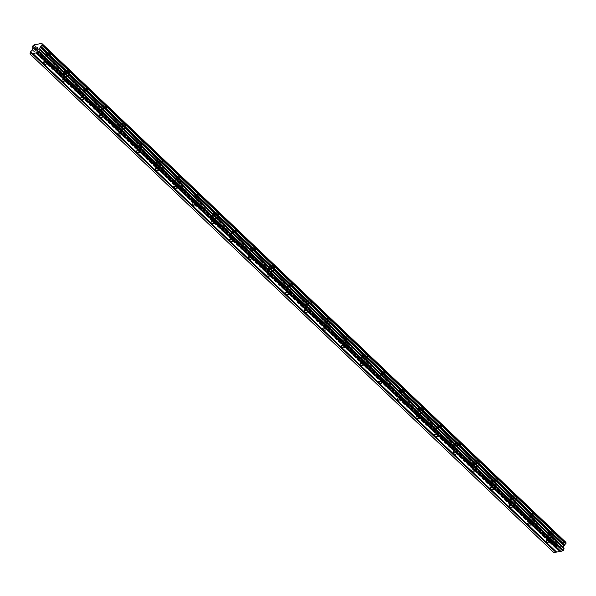 <?xml version="1.0" encoding="UTF-8"?>
<svg xmlns="http://www.w3.org/2000/svg" width="596" height="596" viewBox="0 0 596 596"><rect width="100%" height="100%" fill="white"/><g stroke="black" fill="none" stroke-linecap="round" stroke-linejoin="round"><path stroke-width="0.45" stroke-dasharray="2.98 2.23" d="M548.581 536.72A1.751 0.879 20.4 0 1 548.238 535.878A1.751 0.879 20.4 0 1 549.467 535.491A1.751 0.879 20.4 0 1 551.173 536.258A1.751 0.879 20.4 0 1 551.516 537.1A1.751 0.879 20.4 0 1 550.287 537.495A1.751 0.879 20.4 0 1 548.581 536.72M553.297 532.355A2.719 1.363 -159.6 0 0 550.644 531.155A2.719 1.363 -159.6 0 0 548.73 531.766A2.719 1.363 -159.6 0 0 549.266 533.07A2.719 1.363 -159.6 0 0 551.918 534.269A2.719 1.363 -159.6 0 0 553.833 533.658A2.719 1.363 -159.6 0 0 553.297 532.355A2.719 1.363 -159.6 0 0 550.644 531.155A2.719 1.363 -159.6 0 0 548.737 531.759A2.719 1.363 -159.6 0 0 549.266 533.07A2.719 1.363 -159.6 0 0 551.918 534.269A2.719 1.363 -159.6 0 0 553.833 533.658A2.719 1.363 -159.6 0 0 553.297 532.355M529.956 518.989A1.751 0.879 20.4 0 1 529.613 518.155A1.751 0.879 20.4 0 1 530.842 517.76A1.751 0.879 20.4 0 1 532.548 518.535A1.751 0.879 20.4 0 1 532.891 519.369A1.751 0.879 20.4 0 1 531.662 519.764A1.751 0.879 20.4 0 1 529.956 518.989M534.672 514.631A2.719 1.363 -159.6 0 0 532.019 513.424A2.719 1.363 -159.6 0 0 530.105 514.035A2.719 1.363 -159.6 0 0 530.641 515.339A2.719 1.363 -159.6 0 0 533.293 516.546A2.719 1.363 -159.6 0 0 535.208 515.935A2.719 1.363 -159.6 0 0 534.672 514.631M534.672 514.624A2.719 1.363 -159.6 0 0 532.019 513.424A2.719 1.363 -159.6 0 0 530.105 514.035A2.719 1.363 -159.6 0 0 530.641 515.339A2.719 1.363 -159.6 0 0 533.293 516.538A2.719 1.363 -159.6 0 0 535.208 515.927A2.719 1.363 -159.6 0 0 534.672 514.624M511.331 501.266A1.751 0.879 20.4 0 1 510.988 500.424A1.751 0.879 20.4 0 1 512.217 500.029A1.751 0.879 20.4 0 1 513.923 500.804A1.751 0.879 20.4 0 1 514.266 501.646A1.751 0.879 20.4 0 1 513.037 502.033A1.751 0.879 20.4 0 1 511.331 501.266M516.047 496.9A2.719 1.363 -159.6 0 0 513.394 495.701A2.719 1.363 -159.6 0 0 511.48 496.312A2.719 1.363 -159.6 0 0 512.016 497.615A2.719 1.363 -159.6 0 0 514.668 498.815A2.719 1.363 -159.6 0 0 516.583 498.204A2.719 1.363 -159.6 0 0 516.047 496.9A2.719 1.363 -159.6 0 0 513.394 495.693A2.719 1.363 -159.6 0 0 511.48 496.304A2.719 1.363 -159.6 0 0 512.016 497.608A2.719 1.363 -159.6 0 0 514.668 498.807A2.719 1.363 -159.6 0 0 516.583 498.204A2.719 1.363 -159.6 0 0 516.047 496.9M492.706 483.535A1.751 0.879 20.4 0 1 492.363 482.693A1.751 0.879 20.4 0 1 493.592 482.306A1.751 0.879 20.4 0 1 495.298 483.073A1.751 0.879 20.4 0 1 495.641 483.915A1.751 0.879 20.4 0 1 494.412 484.31A1.751 0.879 20.4 0 1 492.706 483.535M497.422 479.169A2.719 1.363 -159.6 0 0 494.769 477.97A2.719 1.363 -159.6 0 0 492.855 478.581A2.719 1.363 -159.6 0 0 493.391 479.884A2.719 1.363 -159.6 0 0 496.043 481.084A2.719 1.363 -159.6 0 0 497.958 480.473A2.719 1.363 -159.6 0 0 497.422 479.169A2.719 1.363 -159.6 0 0 494.769 477.97A2.719 1.363 -159.6 0 0 492.855 478.573A2.719 1.363 -159.6 0 0 493.391 479.884A2.719 1.363 -159.6 0 0 496.043 481.084A2.719 1.363 -159.6 0 0 497.958 480.473A2.719 1.363 -159.6 0 0 497.422 479.169M474.081 465.804A1.751 0.879 20.4 0 1 473.738 464.969A1.751 0.879 20.4 0 1 474.967 464.575A1.751 0.879 20.4 0 1 476.673 465.349A1.751 0.879 20.4 0 1 477.016 466.184A1.751 0.879 20.4 0 1 475.787 466.579A1.751 0.879 20.4 0 1 474.081 465.804M478.797 461.446A2.719 1.363 -159.6 0 0 476.144 460.239A2.719 1.363 -159.6 0 0 474.23 460.85A2.719 1.363 -159.6 0 0 474.766 462.153A2.719 1.363 -159.6 0 0 477.418 463.36A2.719 1.363 -159.6 0 0 479.333 462.749A2.719 1.363 -159.6 0 0 478.797 461.446A2.719 1.363 -159.6 0 0 476.144 460.239A2.719 1.363 -159.6 0 0 474.23 460.85A2.719 1.363 -159.6 0 0 474.766 462.153A2.719 1.363 -159.6 0 0 477.418 463.353A2.719 1.363 -159.6 0 0 479.333 462.742A2.719 1.363 -159.6 0 0 478.797 461.438M455.456 448.08A1.751 0.879 20.4 0 1 455.113 447.238A1.751 0.879 20.4 0 1 456.342 446.844A1.751 0.879 20.4 0 1 458.048 447.618A1.751 0.879 20.4 0 1 458.391 448.46A1.751 0.879 20.4 0 1 457.162 448.848A1.751 0.879 20.4 0 1 455.456 448.08M460.172 443.715A2.719 1.363 -159.6 0 0 457.519 442.515A2.719 1.363 -159.6 0 0 455.605 443.119A2.719 1.363 -159.6 0 0 456.141 444.43A2.719 1.363 -159.6 0 0 458.793 445.629A2.719 1.363 -159.6 0 0 460.701 445.018A2.719 1.363 -159.6 0 0 460.172 443.715A2.719 1.363 -159.6 0 0 457.519 442.508A2.719 1.363 -159.6 0 0 455.605 443.119A2.719 1.363 -159.6 0 0 456.141 444.422A2.719 1.363 -159.6 0 0 458.793 445.622A2.719 1.363 -159.6 0 0 460.708 445.018A2.719 1.363 -159.6 0 0 460.172 443.707M436.831 430.349A1.751 0.879 20.4 0 1 436.488 429.507A1.751 0.879 20.4 0 1 437.717 429.12A1.751 0.879 20.4 0 1 439.423 429.887A1.751 0.879 20.4 0 1 439.766 430.729A1.751 0.879 20.4 0 1 438.537 431.124A1.751 0.879 20.4 0 1 436.831 430.349M441.547 425.984A2.719 1.363 -159.6 0 0 438.894 424.784A2.719 1.363 -159.6 0 0 436.98 425.395A2.719 1.363 -159.6 0 0 437.509 426.699A2.719 1.363 -159.6 0 0 440.168 427.898A2.719 1.363 -159.6 0 0 442.076 427.287A2.719 1.363 -159.6 0 0 441.547 425.984A2.719 1.363 -159.6 0 0 438.894 424.784A2.719 1.363 -159.6 0 0 436.98 425.388A2.719 1.363 -159.6 0 0 437.516 426.699A2.719 1.363 -159.6 0 0 440.168 427.898A2.719 1.363 -159.6 0 0 442.083 427.287A2.719 1.363 -159.6 0 0 441.547 425.984M418.206 412.618A1.751 0.879 20.4 0 1 417.863 411.784A1.751 0.879 20.4 0 1 419.092 411.389A1.751 0.879 20.4 0 1 420.798 412.164A1.751 0.879 20.4 0 1 421.141 412.998A1.751 0.879 20.4 0 1 419.904 413.393A1.751 0.879 20.4 0 1 418.206 412.618M422.922 408.26A2.719 1.363 -159.6 0 0 420.269 407.053A2.719 1.363 -159.6 0 0 418.355 407.664A2.719 1.363 -159.6 0 0 418.884 408.968A2.719 1.363 -159.6 0 0 421.543 410.175A2.719 1.363 -159.6 0 0 423.451 409.564A2.719 1.363 -159.6 0 0 422.922 408.26A2.719 1.363 -159.6 0 0 420.269 407.053A2.719 1.363 -159.6 0 0 418.355 407.664A2.719 1.363 -159.6 0 0 418.891 408.968A2.719 1.363 -159.6 0 0 421.543 410.167A2.719 1.363 -159.6 0 0 423.458 409.556A2.719 1.363 -159.6 0 0 422.922 408.253M399.581 394.895A1.751 0.879 20.4 0 1 399.238 394.053A1.751 0.879 20.4 0 1 400.467 393.658A1.751 0.879 20.4 0 1 402.173 394.433A1.751 0.879 20.4 0 1 402.516 395.275A1.751 0.879 20.4 0 1 401.279 395.662A1.751 0.879 20.4 0 1 399.581 394.895M404.297 390.529A2.719 1.363 -159.6 0 0 401.644 389.33A2.719 1.363 -159.6 0 0 399.73 389.933A2.719 1.363 -159.6 0 0 400.259 391.244A2.719 1.363 -159.6 0 0 402.911 392.444A2.719 1.363 -159.6 0 0 404.826 391.833A2.719 1.363 -159.6 0 0 404.297 390.529A2.719 1.363 -159.6 0 0 401.644 389.322A2.719 1.363 -159.6 0 0 399.73 389.933A2.719 1.363 -159.6 0 0 400.266 391.237A2.719 1.363 -159.6 0 0 402.918 392.436A2.719 1.363 -159.6 0 0 404.833 391.833A2.719 1.363 -159.6 0 0 404.297 390.522M380.948 377.164A1.751 0.879 20.4 0 1 380.613 376.322A1.751 0.879 20.4 0 1 381.842 375.934A1.751 0.879 20.4 0 1 383.548 376.702A1.751 0.879 20.4 0 1 383.891 377.544A1.751 0.879 20.4 0 1 382.654 377.939A1.751 0.879 20.4 0 1 380.948 377.164M385.672 372.798A2.719 1.363 -159.6 0 0 383.019 371.599A2.719 1.363 -159.6 0 0 381.105 372.209A2.719 1.363 -159.6 0 0 381.634 373.513A2.719 1.363 -159.6 0 0 384.286 374.713A2.719 1.363 -159.6 0 0 386.201 374.102A2.719 1.363 -159.6 0 0 385.672 372.798A2.719 1.363 -159.6 0 0 383.019 371.591A2.719 1.363 -159.6 0 0 381.105 372.202A2.719 1.363 -159.6 0 0 381.634 373.506A2.719 1.363 -159.6 0 0 384.293 374.713A2.719 1.363 -159.6 0 0 386.201 374.102A2.719 1.363 -159.6 0 0 385.672 372.798M362.323 359.433A1.751 0.879 20.4 0 1 361.981 358.598A1.751 0.879 20.4 0 1 363.217 358.203A1.751 0.879 20.4 0 1 364.923 358.978A1.751 0.879 20.4 0 1 365.259 359.813A1.751 0.879 20.4 0 1 364.029 360.207A1.751 0.879 20.4 0 1 362.323 359.433M367.047 355.074A2.719 1.363 -159.6 0 0 364.394 353.868A2.719 1.363 -159.6 0 0 362.48 354.478A2.719 1.363 -159.6 0 0 363.009 355.782A2.719 1.363 -159.6 0 0 365.661 356.982A2.719 1.363 -159.6 0 0 367.576 356.378A2.719 1.363 -159.6 0 0 367.047 355.074A2.719 1.363 -159.6 0 0 364.394 353.868A2.719 1.363 -159.6 0 0 362.48 354.478A2.719 1.363 -159.6 0 0 363.009 355.782A2.719 1.363 -159.6 0 0 365.668 356.982A2.719 1.363 -159.6 0 0 367.576 356.371A2.719 1.363 -159.6 0 0 367.047 355.067M343.698 341.709A1.751 0.879 20.4 0 1 343.356 340.867A1.751 0.879 20.4 0 1 344.592 340.472A1.751 0.879 20.4 0 1 346.291 341.247A1.751 0.879 20.4 0 1 346.634 342.089A1.751 0.879 20.4 0 1 345.404 342.476A1.751 0.879 20.4 0 1 343.698 341.709M348.422 337.343A2.719 1.363 -159.6 0 0 345.769 336.144A2.719 1.363 -159.6 0 0 343.855 336.747A2.719 1.363 -159.6 0 0 344.384 338.059A2.719 1.363 -159.6 0 0 347.036 339.258A2.719 1.363 -159.6 0 0 348.951 338.647A2.719 1.363 -159.6 0 0 348.422 337.343A2.719 1.363 -159.6 0 0 345.769 336.137A2.719 1.363 -159.6 0 0 343.855 336.747A2.719 1.363 -159.6 0 0 344.384 338.051A2.719 1.363 -159.6 0 0 347.036 339.251A2.719 1.363 -159.6 0 0 348.951 338.647A2.719 1.363 -159.6 0 0 348.422 337.336M325.073 323.978A1.751 0.879 20.4 0 1 324.731 323.136A1.751 0.879 20.4 0 1 325.967 322.749A1.751 0.879 20.4 0 1 327.666 323.516A1.751 0.879 20.4 0 1 328.009 324.358A1.751 0.879 20.4 0 1 326.779 324.753A1.751 0.879 20.4 0 1 325.073 323.978M329.797 319.612A2.719 1.363 -159.6 0 0 327.144 318.413A2.719 1.363 -159.6 0 0 325.23 319.024A2.719 1.363 -159.6 0 0 325.759 320.328A2.719 1.363 -159.6 0 0 328.411 321.527A2.719 1.363 -159.6 0 0 330.326 320.916A2.719 1.363 -159.6 0 0 329.797 319.612A2.719 1.363 -159.6 0 0 327.144 318.406A2.719 1.363 -159.6 0 0 325.23 319.016A2.719 1.363 -159.6 0 0 325.759 320.32A2.719 1.363 -159.6 0 0 328.411 321.527A2.719 1.363 -159.6 0 0 330.326 320.916A2.719 1.363 -159.6 0 0 329.797 319.612M306.448 306.247A1.751 0.879 20.4 0 1 306.106 305.413A1.751 0.879 20.4 0 1 307.335 305.018A1.751 0.879 20.4 0 1 309.041 305.793A1.751 0.879 20.4 0 1 309.384 306.627A1.751 0.879 20.4 0 1 308.154 307.022A1.751 0.879 20.4 0 1 306.448 306.247M311.172 301.881A2.719 1.363 -159.6 0 0 308.519 300.682A2.719 1.363 -159.6 0 0 306.605 301.293A2.719 1.363 -159.6 0 0 307.134 302.597A2.719 1.363 -159.6 0 0 309.786 303.796A2.719 1.363 -159.6 0 0 311.701 303.193A2.719 1.363 -159.6 0 0 311.172 301.881A2.719 1.363 -159.6 0 0 308.519 300.682A2.719 1.363 -159.6 0 0 306.605 301.293A2.719 1.363 -159.6 0 0 307.134 302.597A2.719 1.363 -159.6 0 0 309.786 303.796A2.719 1.363 -159.6 0 0 311.701 303.185A2.719 1.363 -159.6 0 0 311.172 301.881M287.823 288.516A1.751 0.879 20.4 0 1 287.481 287.682A1.751 0.879 20.4 0 1 288.71 287.287A1.751 0.879 20.4 0 1 290.416 288.062A1.751 0.879 20.4 0 1 290.759 288.904A1.751 0.879 20.4 0 1 289.529 289.291A1.751 0.879 20.4 0 1 287.823 288.516M292.547 284.158A2.719 1.363 -159.6 0 0 289.894 282.958A2.719 1.363 -159.6 0 0 287.98 283.562A2.719 1.363 -159.6 0 0 288.509 284.866A2.719 1.363 -159.6 0 0 291.161 286.073A2.719 1.363 -159.6 0 0 293.076 285.462A2.719 1.363 -159.6 0 0 292.547 284.158A2.719 1.363 -159.6 0 0 289.894 282.951A2.719 1.363 -159.6 0 0 287.98 283.562A2.719 1.363 -159.6 0 0 288.509 284.866A2.719 1.363 -159.6 0 0 291.161 286.065A2.719 1.363 -159.6 0 0 293.076 285.454A2.719 1.363 -159.6 0 0 292.547 284.15M269.198 270.793A1.751 0.879 20.4 0 1 268.856 269.951A1.751 0.879 20.4 0 1 270.085 269.563A1.751 0.879 20.4 0 1 271.791 270.331A1.751 0.879 20.4 0 1 272.134 271.173A1.751 0.879 20.4 0 1 270.904 271.56A1.751 0.879 20.4 0 1 269.198 270.793M273.922 266.427A2.719 1.363 -159.6 0 0 271.269 265.227A2.719 1.363 -159.6 0 0 269.355 265.838A2.719 1.363 -159.6 0 0 269.884 267.142A2.719 1.363 -159.6 0 0 272.536 268.342A2.719 1.363 -159.6 0 0 274.451 267.731A2.719 1.363 -159.6 0 0 273.922 266.427A2.719 1.363 -159.6 0 0 271.269 265.22A2.719 1.363 -159.6 0 0 269.355 265.831A2.719 1.363 -159.6 0 0 269.884 267.135A2.719 1.363 -159.6 0 0 272.536 268.342A2.719 1.363 -159.6 0 0 274.451 267.731A2.719 1.363 -159.6 0 0 273.922 266.427M250.573 253.062A1.751 0.879 20.4 0 1 250.231 252.227A1.751 0.879 20.4 0 1 251.46 251.832A1.751 0.879 20.4 0 1 253.166 252.607A1.751 0.879 20.4 0 1 253.509 253.442A1.751 0.879 20.4 0 1 252.279 253.836A1.751 0.879 20.4 0 1 250.573 253.062M255.297 248.696A2.719 1.363 -159.6 0 0 252.637 247.496A2.719 1.363 -159.6 0 0 250.73 248.107A2.719 1.363 -159.6 0 0 251.259 249.411A2.719 1.363 -159.6 0 0 253.911 250.611A2.719 1.363 -159.6 0 0 255.826 250.007A2.719 1.363 -159.6 0 0 255.297 248.696A2.719 1.363 -159.6 0 0 252.644 247.496A2.719 1.363 -159.6 0 0 250.73 248.107A2.719 1.363 -159.6 0 0 251.259 249.411A2.719 1.363 -159.6 0 0 253.911 250.611A2.719 1.363 -159.6 0 0 255.826 250A2.719 1.363 -159.6 0 0 255.297 248.696M231.948 235.331A1.751 0.879 20.4 0 1 231.606 234.496A1.751 0.879 20.4 0 1 232.835 234.101A1.751 0.879 20.4 0 1 234.541 234.876A1.751 0.879 20.4 0 1 234.884 235.718A1.751 0.879 20.4 0 1 233.654 236.105A1.751 0.879 20.4 0 1 231.948 235.331M236.664 230.972A2.719 1.363 -159.6 0 0 234.012 229.765A2.719 1.363 -159.6 0 0 232.105 230.376A2.719 1.363 -159.6 0 0 232.634 231.68A2.719 1.363 -159.6 0 0 235.286 232.887A2.719 1.363 -159.6 0 0 237.201 232.276A2.719 1.363 -159.6 0 0 236.664 230.972M236.672 230.965A2.719 1.363 -159.6 0 0 234.019 229.765A2.719 1.363 -159.6 0 0 232.105 230.376A2.719 1.363 -159.6 0 0 232.634 231.68A2.719 1.363 -159.6 0 0 235.286 232.88A2.719 1.363 -159.6 0 0 237.201 232.269A2.719 1.363 -159.6 0 0 236.672 230.965M213.323 217.607A1.751 0.879 20.4 0 1 212.981 216.765A1.751 0.879 20.4 0 1 214.21 216.378A1.751 0.879 20.4 0 1 215.916 217.145A1.751 0.879 20.4 0 1 216.259 217.987A1.751 0.879 20.4 0 1 215.029 218.374A1.751 0.879 20.4 0 1 213.323 217.607M218.039 213.241A2.719 1.363 -159.6 0 0 215.387 212.042A2.719 1.363 -159.6 0 0 213.472 212.653A2.719 1.363 -159.6 0 0 214.009 213.957A2.719 1.363 -159.6 0 0 216.661 215.156A2.719 1.363 -159.6 0 0 218.576 214.545A2.719 1.363 -159.6 0 0 218.039 213.241M218.047 213.241A2.719 1.363 -159.6 0 0 215.394 212.034A2.719 1.363 -159.6 0 0 213.48 212.645A2.719 1.363 -159.6 0 0 214.009 213.949A2.719 1.363 -159.6 0 0 216.661 215.156A2.719 1.363 -159.6 0 0 218.576 214.545A2.719 1.363 -159.6 0 0 218.047 213.241M194.698 199.876A1.751 0.879 20.4 0 1 194.356 199.042A1.751 0.879 20.4 0 1 195.585 198.647A1.751 0.879 20.4 0 1 197.291 199.422A1.751 0.879 20.4 0 1 197.634 200.256A1.751 0.879 20.4 0 1 196.404 200.651A1.751 0.879 20.4 0 1 194.698 199.876M199.414 195.51A2.719 1.363 -159.6 0 0 196.762 194.311A2.719 1.363 -159.6 0 0 194.847 194.922A2.719 1.363 -159.6 0 0 195.384 196.226A2.719 1.363 -159.6 0 0 198.036 197.425A2.719 1.363 -159.6 0 0 199.951 196.822A2.719 1.363 -159.6 0 0 199.414 195.51M199.422 195.51A2.719 1.363 -159.6 0 0 196.762 194.311A2.719 1.363 -159.6 0 0 194.855 194.922A2.719 1.363 -159.6 0 0 195.384 196.226A2.719 1.363 -159.6 0 0 198.036 197.425A2.719 1.363 -159.6 0 0 199.951 196.814A2.719 1.363 -159.6 0 0 199.422 195.51M176.073 182.145A1.751 0.879 20.4 0 1 175.731 181.311A1.751 0.879 20.4 0 1 176.96 180.916A1.751 0.879 20.4 0 1 178.666 181.691A1.751 0.879 20.4 0 1 179.009 182.525A1.751 0.879 20.4 0 1 177.779 182.92A1.751 0.879 20.4 0 1 176.073 182.145M180.789 177.787A2.719 1.363 -159.6 0 0 178.137 176.58A2.719 1.363 -159.6 0 0 176.222 177.191A2.719 1.363 -159.6 0 0 176.759 178.495A2.719 1.363 -159.6 0 0 179.411 179.701A2.719 1.363 -159.6 0 0 181.326 179.091A2.719 1.363 -159.6 0 0 180.789 177.787A2.719 1.363 -159.6 0 0 178.137 176.58A2.719 1.363 -159.6 0 0 176.23 177.191A2.719 1.363 -159.6 0 0 176.759 178.495A2.719 1.363 -159.6 0 0 179.411 179.694A2.719 1.363 -159.6 0 0 181.326 179.083A2.719 1.363 -159.6 0 0 180.789 177.779M157.448 164.421A1.751 0.879 20.4 0 1 157.106 163.58A1.751 0.879 20.4 0 1 158.335 163.192A1.751 0.879 20.4 0 1 160.041 163.96A1.751 0.879 20.4 0 1 160.384 164.801A1.751 0.879 20.4 0 1 159.154 165.189A1.751 0.879 20.4 0 1 157.448 164.421M162.164 160.056A2.719 1.363 -159.6 0 0 159.512 158.856A2.719 1.363 -159.6 0 0 157.597 159.467A2.719 1.363 -159.6 0 0 158.134 160.771A2.719 1.363 -159.6 0 0 160.786 161.97A2.719 1.363 -159.6 0 0 162.701 161.36A2.719 1.363 -159.6 0 0 162.164 160.056A2.719 1.363 -159.6 0 0 159.512 158.849A2.719 1.363 -159.6 0 0 157.597 159.46A2.719 1.363 -159.6 0 0 158.134 160.764A2.719 1.363 -159.6 0 0 160.786 161.97A2.719 1.363 -159.6 0 0 162.701 161.36A2.719 1.363 -159.6 0 0 162.164 160.056M138.823 146.691A1.751 0.879 20.4 0 1 138.481 145.856A1.751 0.879 20.4 0 1 139.71 145.461A1.751 0.879 20.4 0 1 141.416 146.236A1.751 0.879 20.4 0 1 141.759 147.07A1.751 0.879 20.4 0 1 140.529 147.465A1.751 0.879 20.4 0 1 138.823 146.691M143.539 142.325A2.719 1.363 -159.6 0 0 140.887 141.125A2.719 1.363 -159.6 0 0 138.972 141.736A2.719 1.363 -159.6 0 0 139.509 143.04A2.719 1.363 -159.6 0 0 142.161 144.239A2.719 1.363 -159.6 0 0 144.076 143.629A2.719 1.363 -159.6 0 0 143.539 142.325A2.719 1.363 -159.6 0 0 140.887 141.125A2.719 1.363 -159.6 0 0 138.972 141.736A2.719 1.363 -159.6 0 0 139.509 143.04A2.719 1.363 -159.6 0 0 142.161 144.239A2.719 1.363 -159.6 0 0 144.076 143.629A2.719 1.363 -159.6 0 0 143.539 142.325M120.198 128.959A1.751 0.879 20.4 0 1 119.856 128.125A1.751 0.879 20.4 0 1 121.085 127.73A1.751 0.879 20.4 0 1 122.791 128.505A1.751 0.879 20.4 0 1 123.134 129.339A1.751 0.879 20.4 0 1 121.904 129.734A1.751 0.879 20.4 0 1 120.198 128.959M124.914 124.601A2.719 1.363 -159.6 0 0 122.262 123.394A2.719 1.363 -159.6 0 0 120.347 124.005A2.719 1.363 -159.6 0 0 120.884 125.309A2.719 1.363 -159.6 0 0 123.536 126.516A2.719 1.363 -159.6 0 0 125.451 125.905A2.719 1.363 -159.6 0 0 124.914 124.601A2.719 1.363 -159.6 0 0 122.262 123.394A2.719 1.363 -159.6 0 0 120.347 124.005A2.719 1.363 -159.6 0 0 120.884 125.309A2.719 1.363 -159.6 0 0 123.536 126.508A2.719 1.363 -159.6 0 0 125.451 125.898A2.719 1.363 -159.6 0 0 124.914 124.594M101.573 111.236A1.751 0.879 20.4 0 1 101.231 110.394A1.751 0.879 20.4 0 1 102.46 110.007A1.751 0.879 20.4 0 1 104.166 110.774A1.751 0.879 20.4 0 1 104.509 111.616A1.751 0.879 20.4 0 1 103.279 112.003A1.751 0.879 20.4 0 1 101.573 111.236M106.289 106.87A2.719 1.363 -159.6 0 0 103.637 105.671A2.719 1.363 -159.6 0 0 101.722 106.282A2.719 1.363 -159.6 0 0 102.259 107.585A2.719 1.363 -159.6 0 0 104.911 108.785A2.719 1.363 -159.6 0 0 106.826 108.174A2.719 1.363 -159.6 0 0 106.289 106.87A2.719 1.363 -159.6 0 0 103.637 105.663A2.719 1.363 -159.6 0 0 101.722 106.274A2.719 1.363 -159.6 0 0 102.259 107.578A2.719 1.363 -159.6 0 0 104.911 108.785A2.719 1.363 -159.6 0 0 106.826 108.174A2.719 1.363 -159.6 0 0 106.289 106.87M82.948 93.505A1.751 0.879 20.4 0 1 82.606 92.663A1.751 0.879 20.4 0 1 83.835 92.276A1.751 0.879 20.4 0 1 85.541 93.05A1.751 0.879 20.4 0 1 85.884 93.885A1.751 0.879 20.4 0 1 84.654 94.28A1.751 0.879 20.4 0 1 82.948 93.505M87.664 89.139A2.719 1.363 -159.6 0 0 85.012 87.94A2.719 1.363 -159.6 0 0 83.097 88.551A2.719 1.363 -159.6 0 0 83.634 89.854A2.719 1.363 -159.6 0 0 86.286 91.054A2.719 1.363 -159.6 0 0 88.201 90.443A2.719 1.363 -159.6 0 0 87.664 89.139A2.719 1.363 -159.6 0 0 85.012 87.94A2.719 1.363 -159.6 0 0 83.097 88.551A2.719 1.363 -159.6 0 0 83.634 89.854A2.719 1.363 -159.6 0 0 86.286 91.054A2.719 1.363 -159.6 0 0 88.201 90.443A2.719 1.363 -159.6 0 0 87.664 89.139M64.323 75.774A1.751 0.879 20.4 0 1 63.981 74.94A1.751 0.879 20.4 0 1 65.21 74.545A1.751 0.879 20.4 0 1 66.916 75.319A1.751 0.879 20.4 0 1 67.259 76.154A1.751 0.879 20.4 0 1 66.029 76.549A1.751 0.879 20.4 0 1 64.323 75.774M69.039 71.416A2.719 1.363 -159.6 0 0 66.387 70.209A2.719 1.363 -159.6 0 0 64.472 70.82A2.719 1.363 -159.6 0 0 65.009 72.123A2.719 1.363 -159.6 0 0 67.661 73.33A2.719 1.363 -159.6 0 0 69.568 72.719A2.719 1.363 -159.6 0 0 69.039 71.416A2.719 1.363 -159.6 0 0 66.387 70.209A2.719 1.363 -159.6 0 0 64.472 70.82A2.719 1.363 -159.6 0 0 65.009 72.123A2.719 1.363 -159.6 0 0 67.661 73.323A2.719 1.363 -159.6 0 0 69.576 72.712A2.719 1.363 -159.6 0 0 69.039 71.408M45.698 58.05A1.751 0.879 20.4 0 1 45.356 57.209A1.751 0.879 20.4 0 1 46.585 56.814A1.751 0.879 20.4 0 1 48.291 57.588A1.751 0.879 20.4 0 1 48.634 58.43A1.751 0.879 20.4 0 1 47.397 58.818A1.751 0.879 20.4 0 1 45.698 58.05M50.414 53.685A2.719 1.363 -159.6 0 0 47.762 52.485A2.719 1.363 -159.6 0 0 45.847 53.096A2.719 1.363 -159.6 0 0 46.376 54.4A2.719 1.363 -159.6 0 0 49.036 55.599A2.719 1.363 -159.6 0 0 50.943 54.988A2.719 1.363 -159.6 0 0 50.414 53.685A2.719 1.363 -159.6 0 0 47.762 52.478A2.719 1.363 -159.6 0 0 45.847 53.089A2.719 1.363 -159.6 0 0 46.384 54.392A2.719 1.363 -159.6 0 0 49.036 55.599A2.719 1.363 -159.6 0 0 50.951 54.988A2.719 1.363 -159.6 0 0 50.414 53.685M44.976 58.177A2.719 1.363 20.4 0 1 44.439 56.873A2.719 1.363 20.4 0 1 46.354 56.262A2.719 1.363 20.4 0 1 49.006 57.462A2.719 1.363 20.4 0 1 49.542 58.766A2.719 1.363 20.4 0 1 47.628 59.377A2.719 1.363 20.4 0 1 44.976 58.177M46.242 54.772A2.719 1.363 20.4 0 1 45.706 53.469A2.719 1.363 20.4 0 1 47.62 52.858A2.719 1.363 20.4 0 1 50.273 54.065A2.719 1.363 20.4 0 1 50.809 55.368A2.719 1.363 20.4 0 1 48.894 55.979A2.719 1.363 20.4 0 1 46.242 54.772M63.601 75.901A2.719 1.363 20.4 0 1 63.072 74.597A2.719 1.363 20.4 0 1 64.979 73.986A2.719 1.363 20.4 0 1 67.631 75.193A2.719 1.363 20.4 0 1 68.168 76.497A2.719 1.363 20.4 0 1 66.253 77.108A2.719 1.363 20.4 0 1 63.601 75.901M64.867 72.503A2.719 1.363 20.4 0 1 64.331 71.2A2.719 1.363 20.4 0 1 66.245 70.589A2.719 1.363 20.4 0 1 68.898 71.788A2.719 1.363 20.4 0 1 69.434 73.099A2.719 1.363 20.4 0 1 67.519 73.703A2.719 1.363 20.4 0 1 64.867 72.503M82.226 93.632A2.719 1.363 20.4 0 1 81.697 92.328A2.719 1.363 20.4 0 1 83.604 91.717A2.719 1.363 20.4 0 1 86.264 92.916A2.719 1.363 20.4 0 1 86.793 94.228A2.719 1.363 20.4 0 1 84.878 94.831A2.719 1.363 20.4 0 1 82.226 93.632M83.492 90.234A2.719 1.363 20.4 0 1 82.956 88.931A2.719 1.363 20.4 0 1 84.87 88.32A2.719 1.363 20.4 0 1 87.523 89.519A2.719 1.363 20.4 0 1 88.059 90.823A2.719 1.363 20.4 0 1 86.144 91.434A2.719 1.363 20.4 0 1 83.492 90.234M100.851 111.363A2.719 1.363 20.4 0 1 100.322 110.059A2.719 1.363 20.4 0 1 102.229 109.448A2.719 1.363 20.4 0 1 104.889 110.647A2.719 1.363 20.4 0 1 105.418 111.951A2.719 1.363 20.4 0 1 103.503 112.562A2.719 1.363 20.4 0 1 100.851 111.363M102.117 107.958A2.719 1.363 20.4 0 1 101.581 106.654A2.719 1.363 20.4 0 1 103.495 106.051A2.719 1.363 20.4 0 1 106.148 107.25A2.719 1.363 20.4 0 1 106.684 108.554A2.719 1.363 20.4 0 1 104.769 109.165A2.719 1.363 20.4 0 1 102.117 107.958M119.476 129.086A2.719 1.363 20.4 0 1 118.947 127.782A2.719 1.363 20.4 0 1 120.861 127.179A2.719 1.363 20.4 0 1 123.514 128.378A2.719 1.363 20.4 0 1 124.043 129.682A2.719 1.363 20.4 0 1 122.128 130.293A2.719 1.363 20.4 0 1 119.476 129.086M120.742 125.689A2.719 1.363 20.4 0 1 120.206 124.385A2.719 1.363 20.4 0 1 122.12 123.774A2.719 1.363 20.4 0 1 124.773 124.974A2.719 1.363 20.4 0 1 125.309 126.285A2.719 1.363 20.4 0 1 123.394 126.888A2.719 1.363 20.4 0 1 120.742 125.689M138.101 146.817A2.719 1.363 20.4 0 1 137.572 145.513A2.719 1.363 20.4 0 1 139.486 144.903A2.719 1.363 20.4 0 1 142.139 146.102A2.719 1.363 20.4 0 1 142.667 147.413A2.719 1.363 20.4 0 1 140.753 148.017A2.719 1.363 20.4 0 1 138.101 146.817M139.367 143.42A2.719 1.363 20.4 0 1 138.831 142.116A2.719 1.363 20.4 0 1 140.745 141.505A2.719 1.363 20.4 0 1 143.398 142.705A2.719 1.363 20.4 0 1 143.934 144.008A2.719 1.363 20.4 0 1 142.019 144.619A2.719 1.363 20.4 0 1 139.367 143.42M156.726 164.548A2.719 1.363 20.4 0 1 156.197 163.244A2.719 1.363 20.4 0 1 158.111 162.633A2.719 1.363 20.4 0 1 160.764 163.833A2.719 1.363 20.4 0 1 161.292 165.137A2.719 1.363 20.4 0 1 159.378 165.748A2.719 1.363 20.4 0 1 156.726 164.548M157.992 161.151A2.719 1.363 20.4 0 1 157.456 159.84A2.719 1.363 20.4 0 1 159.37 159.236A2.719 1.363 20.4 0 1 162.023 160.436A2.719 1.363 20.4 0 1 162.559 161.739A2.719 1.363 20.4 0 1 160.644 162.35A2.719 1.363 20.4 0 1 157.992 161.151M175.351 182.279A2.719 1.363 20.4 0 1 174.822 180.968A2.719 1.363 20.4 0 1 176.736 180.364A2.719 1.363 20.4 0 1 179.389 181.564A2.719 1.363 20.4 0 1 179.917 182.868A2.719 1.363 20.4 0 1 178.003 183.479A2.719 1.363 20.4 0 1 175.351 182.279M176.617 178.874A2.719 1.363 20.4 0 1 176.088 177.571A2.719 1.363 20.4 0 1 177.995 176.96A2.719 1.363 20.4 0 1 180.648 178.159A2.719 1.363 20.4 0 1 181.184 179.471A2.719 1.363 20.4 0 1 179.269 180.074A2.719 1.363 20.4 0 1 176.617 178.874M193.976 200.003A2.719 1.363 20.4 0 1 193.447 198.699A2.719 1.363 20.4 0 1 195.361 198.088A2.719 1.363 20.4 0 1 198.014 199.295A2.719 1.363 20.4 0 1 198.542 200.599A2.719 1.363 20.4 0 1 196.628 201.202A2.719 1.363 20.4 0 1 193.976 200.003M195.242 196.605A2.719 1.363 20.4 0 1 194.713 195.302A2.719 1.363 20.4 0 1 196.62 194.691A2.719 1.363 20.4 0 1 199.28 195.89A2.719 1.363 20.4 0 1 199.809 197.194A2.719 1.363 20.4 0 1 197.894 197.805A2.719 1.363 20.4 0 1 195.242 196.605M212.601 217.734A2.719 1.363 20.4 0 1 212.072 216.43A2.719 1.363 20.4 0 1 213.986 215.819A2.719 1.363 20.4 0 1 216.639 217.019A2.719 1.363 20.4 0 1 217.167 218.322A2.719 1.363 20.4 0 1 215.253 218.933A2.719 1.363 20.4 0 1 212.601 217.734M213.867 214.337A2.719 1.363 20.4 0 1 213.338 213.025A2.719 1.363 20.4 0 1 215.245 212.422A2.719 1.363 20.4 0 1 217.905 213.621A2.719 1.363 20.4 0 1 218.434 214.925A2.719 1.363 20.4 0 1 216.519 215.536A2.719 1.363 20.4 0 1 213.867 214.337M231.226 235.465A2.719 1.363 20.4 0 1 230.697 234.154A2.719 1.363 20.4 0 1 232.611 233.55A2.719 1.363 20.4 0 1 235.264 234.75A2.719 1.363 20.4 0 1 235.792 236.053A2.719 1.363 20.4 0 1 233.878 236.664A2.719 1.363 20.4 0 1 231.226 235.465M232.492 232.06A2.719 1.363 20.4 0 1 231.963 230.756A2.719 1.363 20.4 0 1 233.878 230.145A2.719 1.363 20.4 0 1 236.53 231.352A2.719 1.363 20.4 0 1 237.059 232.656A2.719 1.363 20.4 0 1 235.144 233.26A2.719 1.363 20.4 0 1 232.492 232.06M249.851 253.188A2.719 1.363 20.4 0 1 249.322 251.885A2.719 1.363 20.4 0 1 251.236 251.274A2.719 1.363 20.4 0 1 253.889 252.48A2.719 1.363 20.4 0 1 254.417 253.784A2.719 1.363 20.4 0 1 252.503 254.395A2.719 1.363 20.4 0 1 249.851 253.188M251.117 249.791A2.719 1.363 20.4 0 1 250.588 248.487A2.719 1.363 20.4 0 1 252.503 247.876A2.719 1.363 20.4 0 1 255.155 249.076A2.719 1.363 20.4 0 1 255.684 250.38A2.719 1.363 20.4 0 1 253.769 250.99A2.719 1.363 20.4 0 1 251.117 249.791M268.476 270.919A2.719 1.363 20.4 0 1 267.947 269.615A2.719 1.363 20.4 0 1 269.861 269.005A2.719 1.363 20.4 0 1 272.514 270.204A2.719 1.363 20.4 0 1 273.043 271.508A2.719 1.363 20.4 0 1 271.135 272.119A2.719 1.363 20.4 0 1 268.476 270.919M269.742 267.522A2.719 1.363 20.4 0 1 269.213 266.211A2.719 1.363 20.4 0 1 271.128 265.607A2.719 1.363 20.4 0 1 273.78 266.807A2.719 1.363 20.4 0 1 274.309 268.111A2.719 1.363 20.4 0 1 272.394 268.721A2.719 1.363 20.4 0 1 269.742 267.522M287.108 288.65A2.719 1.363 20.4 0 1 286.572 287.339A2.719 1.363 20.4 0 1 288.486 286.736A2.719 1.363 20.4 0 1 291.139 287.935A2.719 1.363 20.4 0 1 291.668 289.239A2.719 1.363 20.4 0 1 289.76 289.85A2.719 1.363 20.4 0 1 287.108 288.65M288.367 285.246A2.719 1.363 20.4 0 1 287.838 283.942A2.719 1.363 20.4 0 1 289.753 283.331A2.719 1.363 20.4 0 1 292.405 284.538A2.719 1.363 20.4 0 1 292.934 285.842A2.719 1.363 20.4 0 1 291.019 286.452A2.719 1.363 20.4 0 1 288.367 285.246M305.733 306.374A2.719 1.363 20.4 0 1 305.197 305.07A2.719 1.363 20.4 0 1 307.111 304.459A2.719 1.363 20.4 0 1 309.764 305.666A2.719 1.363 20.4 0 1 310.3 306.97A2.719 1.363 20.4 0 1 308.385 307.581A2.719 1.363 20.4 0 1 305.733 306.374M306.992 302.977A2.719 1.363 20.4 0 1 306.463 301.673A2.719 1.363 20.4 0 1 308.378 301.062A2.719 1.363 20.4 0 1 311.03 302.261A2.719 1.363 20.4 0 1 311.559 303.565A2.719 1.363 20.4 0 1 309.644 304.176A2.719 1.363 20.4 0 1 306.992 302.977M324.358 324.105A2.719 1.363 20.4 0 1 323.822 322.801A2.719 1.363 20.4 0 1 325.736 322.19A2.719 1.363 20.4 0 1 328.389 323.39A2.719 1.363 20.4 0 1 328.925 324.693A2.719 1.363 20.4 0 1 327.01 325.304A2.719 1.363 20.4 0 1 324.358 324.105M325.617 320.708A2.719 1.363 20.4 0 1 325.088 319.396A2.719 1.363 20.4 0 1 327.003 318.793A2.719 1.363 20.4 0 1 329.655 319.992A2.719 1.363 20.4 0 1 330.184 321.296A2.719 1.363 20.4 0 1 328.269 321.907A2.719 1.363 20.4 0 1 325.617 320.708M342.983 341.836A2.719 1.363 20.4 0 1 342.447 340.532A2.719 1.363 20.4 0 1 344.361 339.921A2.719 1.363 20.4 0 1 347.014 341.121A2.719 1.363 20.4 0 1 347.55 342.424A2.719 1.363 20.4 0 1 345.635 343.035A2.719 1.363 20.4 0 1 342.983 341.836M344.242 338.431A2.719 1.363 20.4 0 1 343.713 337.127A2.719 1.363 20.4 0 1 345.628 336.517A2.719 1.363 20.4 0 1 348.28 337.723A2.719 1.363 20.4 0 1 348.809 339.027A2.719 1.363 20.4 0 1 346.894 339.638A2.719 1.363 20.4 0 1 344.242 338.431M361.608 359.559A2.719 1.363 20.4 0 1 361.072 358.256A2.719 1.363 20.4 0 1 362.986 357.645A2.719 1.363 20.4 0 1 365.639 358.852A2.719 1.363 20.4 0 1 366.175 360.155A2.719 1.363 20.4 0 1 364.26 360.766A2.719 1.363 20.4 0 1 361.608 359.559M362.867 356.162A2.719 1.363 20.4 0 1 362.338 354.858A2.719 1.363 20.4 0 1 364.253 354.248A2.719 1.363 20.4 0 1 366.905 355.447A2.719 1.363 20.4 0 1 367.434 356.751A2.719 1.363 20.4 0 1 365.519 357.362A2.719 1.363 20.4 0 1 362.867 356.162M380.233 377.29A2.719 1.363 20.4 0 1 379.697 375.987A2.719 1.363 20.4 0 1 381.611 375.376A2.719 1.363 20.4 0 1 384.264 376.575A2.719 1.363 20.4 0 1 384.8 377.879A2.719 1.363 20.4 0 1 382.885 378.49A2.719 1.363 20.4 0 1 380.233 377.29M381.492 373.893A2.719 1.363 20.4 0 1 380.963 372.589A2.719 1.363 20.4 0 1 382.878 371.978A2.719 1.363 20.4 0 1 385.53 373.178A2.719 1.363 20.4 0 1 386.059 374.482A2.719 1.363 20.4 0 1 384.152 375.093A2.719 1.363 20.4 0 1 381.492 373.893M398.858 395.021A2.719 1.363 20.4 0 1 398.322 393.718A2.719 1.363 20.4 0 1 400.236 393.107A2.719 1.363 20.4 0 1 402.889 394.306A2.719 1.363 20.4 0 1 403.425 395.61A2.719 1.363 20.4 0 1 401.51 396.221A2.719 1.363 20.4 0 1 398.858 395.021M400.125 391.617A2.719 1.363 20.4 0 1 399.588 390.313A2.719 1.363 20.4 0 1 401.503 389.702A2.719 1.363 20.4 0 1 404.155 390.909A2.719 1.363 20.4 0 1 404.684 392.213A2.719 1.363 20.4 0 1 402.777 392.824A2.719 1.363 20.4 0 1 400.125 391.617M417.483 412.745A2.719 1.363 20.4 0 1 416.947 411.441A2.719 1.363 20.4 0 1 418.861 410.83A2.719 1.363 20.4 0 1 421.514 412.037A2.719 1.363 20.4 0 1 422.05 413.341A2.719 1.363 20.4 0 1 420.135 413.952A2.719 1.363 20.4 0 1 417.483 412.745M418.75 409.348A2.719 1.363 20.4 0 1 418.213 408.044A2.719 1.363 20.4 0 1 420.128 407.433A2.719 1.363 20.4 0 1 422.78 408.632A2.719 1.363 20.4 0 1 423.316 409.936A2.719 1.363 20.4 0 1 421.402 410.547A2.719 1.363 20.4 0 1 418.75 409.348M436.108 430.476A2.719 1.363 20.4 0 1 435.572 429.172A2.719 1.363 20.4 0 1 437.486 428.561A2.719 1.363 20.4 0 1 440.139 429.761A2.719 1.363 20.4 0 1 440.675 431.064A2.719 1.363 20.4 0 1 438.76 431.675A2.719 1.363 20.4 0 1 436.108 430.476M437.375 427.079A2.719 1.363 20.4 0 1 436.838 425.775A2.719 1.363 20.4 0 1 438.753 425.164A2.719 1.363 20.4 0 1 441.405 426.363A2.719 1.363 20.4 0 1 441.941 427.667A2.719 1.363 20.4 0 1 440.027 428.278A2.719 1.363 20.4 0 1 437.375 427.079M454.733 448.207A2.719 1.363 20.4 0 1 454.204 446.903A2.719 1.363 20.4 0 1 456.111 446.292A2.719 1.363 20.4 0 1 458.764 447.492A2.719 1.363 20.4 0 1 459.3 448.795A2.719 1.363 20.4 0 1 457.385 449.406A2.719 1.363 20.4 0 1 454.733 448.207M456 444.802A2.719 1.363 20.4 0 1 455.463 443.498A2.719 1.363 20.4 0 1 457.378 442.888A2.719 1.363 20.4 0 1 460.03 444.095A2.719 1.363 20.4 0 1 460.566 445.398A2.719 1.363 20.4 0 1 458.652 446.009A2.719 1.363 20.4 0 1 456 444.802M473.358 465.93A2.719 1.363 20.4 0 1 472.829 464.627A2.719 1.363 20.4 0 1 474.736 464.016A2.719 1.363 20.4 0 1 477.396 465.223A2.719 1.363 20.4 0 1 477.925 466.526A2.719 1.363 20.4 0 1 476.01 467.137A2.719 1.363 20.4 0 1 473.358 465.93M474.625 462.533A2.719 1.363 20.4 0 1 474.088 461.23A2.719 1.363 20.4 0 1 476.003 460.619A2.719 1.363 20.4 0 1 478.655 461.818A2.719 1.363 20.4 0 1 479.191 463.122A2.719 1.363 20.4 0 1 477.277 463.733A2.719 1.363 20.4 0 1 474.625 462.533M491.983 483.661A2.719 1.363 20.4 0 1 491.454 482.358A2.719 1.363 20.4 0 1 493.369 481.747A2.719 1.363 20.4 0 1 496.021 482.946A2.719 1.363 20.4 0 1 496.55 484.25A2.719 1.363 20.4 0 1 494.635 484.861A2.719 1.363 20.4 0 1 491.983 483.661M493.25 480.264A2.719 1.363 20.4 0 1 492.713 478.96A2.719 1.363 20.4 0 1 494.628 478.35A2.719 1.363 20.4 0 1 497.28 479.549A2.719 1.363 20.4 0 1 497.816 480.853A2.719 1.363 20.4 0 1 495.902 481.464A2.719 1.363 20.4 0 1 493.25 480.264M510.608 501.392A2.719 1.363 20.4 0 1 510.079 500.089A2.719 1.363 20.4 0 1 511.994 499.478A2.719 1.363 20.4 0 1 514.646 500.677A2.719 1.363 20.4 0 1 515.175 501.981A2.719 1.363 20.4 0 1 513.26 502.592A2.719 1.363 20.4 0 1 510.608 501.392M511.875 497.988A2.719 1.363 20.4 0 1 511.338 496.684A2.719 1.363 20.4 0 1 513.253 496.073A2.719 1.363 20.4 0 1 515.905 497.28A2.719 1.363 20.4 0 1 516.441 498.584A2.719 1.363 20.4 0 1 514.527 499.195A2.719 1.363 20.4 0 1 511.875 497.988M529.233 519.116A2.719 1.363 20.4 0 1 528.704 517.812A2.719 1.363 20.4 0 1 530.619 517.201A2.719 1.363 20.4 0 1 533.271 518.408A2.719 1.363 20.4 0 1 533.8 519.712A2.719 1.363 20.4 0 1 531.885 520.323A2.719 1.363 20.4 0 1 529.233 519.116M530.5 515.719A2.719 1.363 20.4 0 1 529.963 514.415A2.719 1.363 20.4 0 1 531.878 513.804A2.719 1.363 20.4 0 1 534.53 515.004A2.719 1.363 20.4 0 1 535.066 516.307A2.719 1.363 20.4 0 1 533.152 516.918A2.719 1.363 20.4 0 1 530.5 515.719M547.858 536.847A2.719 1.363 20.4 0 1 547.329 535.543A2.719 1.363 20.4 0 1 549.244 534.932A2.719 1.363 20.4 0 1 551.896 536.132A2.719 1.363 20.4 0 1 552.425 537.436A2.719 1.363 20.4 0 1 550.51 538.046A2.719 1.363 20.4 0 1 547.858 536.847M549.125 533.45A2.719 1.363 20.4 0 1 548.588 532.146A2.719 1.363 20.4 0 1 550.503 531.535A2.719 1.363 20.4 0 1 553.155 532.735A2.719 1.363 20.4 0 1 553.691 534.038A2.719 1.363 20.4 0 1 551.777 534.649A2.719 1.363 20.4 0 1 549.125 533.45M35.395 48.06L36.282 47.792M35.581 48.693L35.082 48.894M35.656 49.461L34.665 49.751M36.766 48.127L37.518 47.687M37.697 47.62L37.69 48.03M37.19 48.596L37.69 48.038M37.339 49.163L36.17 49.483M561.469 546.279L561.201 546.994L561.462 546.279L560.62 546.428L561.469 546.279M560.694 547.195L561.156 547.113L560.694 547.195M561.156 547.113L560.888 547.836L561.149 547.113M560.888 547.836L560.046 547.985L560.888 547.828M560.002 548.104L560.955 547.933L561.618 546.145L560.665 546.308L561.618 546.137L560.948 547.933L560.002 548.096M559.502 546.517L558.839 548.305L559.502 546.517M558.839 548.305L559.525 546.726L558.832 548.305M565.582 542.01L557.752 543.552A1.281 0.723 133.6 0 1 556.627 544.558L556.247 545.578A1.281 0.723 133.6 0 1 556.604 545.705A1.281 0.723 133.6 0 1 556.724 546.316L556.426 548.409L554.243 550.592L553.893 552.611M556.731 546.457L32.899 47.844L556.731 546.457M566.17 542.896L566.118 542.882A1.281 0.723 133.6 0 1 565.76 542.755A1.281 0.723 133.6 0 1 565.619 542.367M36.959 52.627L560.799 551.24M34.106 44.737L557.938 543.358M34.024 44.812L557.863 543.433M33.912 44.931L557.752 543.552M32.884 47.695L556.724 546.316M29.8 53.595L553.639 552.216M32.75 53.372L556.59 551.985M42.279 44.268L566.118 542.882M32.787 45.944L556.627 544.558M32.676 46.011L556.515 544.632L32.661 46.019M32.564 46.168L556.403 544.781M32.326 46.801L556.165 545.414M32.355 46.95L556.18 545.556M32.907 47.442L556.247 545.578M33.1 48.157L556.94 546.778M33.1 48.41L556.94 547.024M32.586 49.796L556.426 548.409M32.385 50.079L556.224 548.7M30.605 51.688L554.444 550.309M30.403 51.979L554.243 550.592M546.249 541.235L548.238 535.878M527.624 523.512L529.613 518.155M508.999 505.78L510.988 500.424M490.366 488.05L492.363 482.693M471.741 470.326L473.738 464.969M453.116 452.595L455.113 447.238M434.491 434.864L436.488 429.507M415.866 417.14L417.863 411.784M397.241 399.409L399.238 394.053M378.616 381.678L380.613 376.322M359.991 363.955L361.981 358.598M341.366 346.224L343.356 340.867M322.741 328.493L324.731 323.136M304.116 310.769L306.106 305.413M285.491 293.038L287.481 287.682M266.866 275.307L268.856 269.951M248.241 257.584L250.231 252.227M229.616 239.853L231.606 234.496M210.991 222.122L212.981 216.765M192.366 204.398L194.356 199.042M173.741 186.667L175.731 181.311M155.116 168.936L157.106 163.58M136.491 151.205L138.481 145.856M117.859 133.482L119.856 128.125M99.234 115.751L101.231 110.394M80.609 98.02L82.606 92.663M61.984 80.296L63.981 74.94M43.359 62.565L45.356 57.209M44.439 56.873L45.706 53.469M63.072 74.597L64.331 71.2M81.697 92.328L82.956 88.931M100.322 110.059L101.581 106.654M118.947 127.782L120.206 124.385M137.572 145.513L138.831 142.116M156.197 163.244L157.456 159.84M174.822 180.968L176.088 177.571M193.447 198.699L194.713 195.302M212.072 216.43L213.338 213.025M230.697 234.154L231.963 230.756M249.322 251.885L250.588 248.487M267.947 269.615L269.213 266.211M286.572 287.339L287.838 283.942M305.197 305.07L306.463 301.673M323.822 322.801L325.088 319.396M342.447 340.532L343.713 337.127M361.072 358.256L362.338 354.858M379.697 375.987L380.963 372.589M398.322 393.718L399.588 390.313M416.947 411.441L418.213 408.044M435.572 429.172L436.838 425.775M454.204 446.903L455.463 443.498M472.829 464.627L474.088 461.23M491.454 482.358L492.713 478.96M510.079 500.089L511.338 496.684M528.704 517.812L529.963 514.415M547.329 535.543L548.588 532.146M552.425 537.436L553.691 534.038M533.8 519.712L535.066 516.307M515.175 501.981L516.441 498.584M496.55 484.25L497.816 480.853M477.925 466.526L479.191 463.122M459.3 448.795L460.566 445.398M440.675 431.064L441.941 427.667M422.05 413.341L423.316 409.936M403.425 395.61L404.684 392.213M384.8 377.879L386.059 374.482M366.175 360.155L367.434 356.751M347.55 342.424L348.809 339.027M328.925 324.693L330.184 321.296M310.3 306.97L311.559 303.565M291.668 289.239L292.934 285.842M273.043 271.508L274.309 268.111M254.417 253.784L255.684 250.38M235.792 236.053L237.059 232.656M217.167 218.322L218.434 214.925M198.542 200.599L199.809 197.194M179.917 182.868L181.184 179.471M161.292 165.137L162.559 161.739M142.667 147.413L143.934 144.008M124.043 129.682L125.309 126.285M105.418 111.951L106.684 108.554M86.793 94.228L88.059 90.823M68.168 76.497L69.434 73.099M49.542 58.766L50.809 55.368M46.637 63.787L48.634 58.43M65.262 81.51L67.259 76.154M83.887 99.241L85.884 93.885M102.512 116.972L104.509 111.616M121.137 134.696L123.134 129.339M139.762 152.427L141.759 147.07M158.394 170.158L160.384 164.801M177.019 187.882L179.009 182.525M195.644 205.613L197.634 200.256M214.269 223.344L216.259 217.987M232.894 241.067L234.884 235.718M251.519 258.798L253.509 253.442M270.144 276.529L272.134 271.173M288.769 294.26L290.759 288.904M307.394 311.984L309.384 306.627M326.019 329.715L328.009 324.358M344.644 347.446L346.634 342.089M363.269 365.169L365.259 359.813M381.894 382.9L383.891 377.544M400.519 400.631L402.516 395.275M419.144 418.355L421.141 412.998M437.769 436.086L439.766 430.729M456.394 453.817L458.391 448.46M475.019 471.54L477.016 466.184M493.644 489.271L495.641 483.915M512.269 507.002L514.266 501.646M530.902 524.726L532.891 519.369M549.527 542.457L551.516 537.1M41.921 44.141L565.76 542.755M32.765 47.091L556.604 545.705"/><path stroke-width="0.89" d="M546.592 542.077A1.751 0.879 20.4 0 1 546.249 541.235A1.751 0.879 20.4 0 1 547.478 540.848A1.751 0.879 20.4 0 1 549.184 541.615A1.751 0.879 20.4 0 1 549.527 542.457A1.751 0.879 20.4 0 1 548.29 542.852A1.751 0.879 20.4 0 1 546.592 542.077M527.959 524.346A1.751 0.879 20.4 0 1 527.624 523.512A1.751 0.879 20.4 0 1 528.853 523.117A1.751 0.879 20.4 0 1 530.559 523.891A1.751 0.879 20.4 0 1 530.902 524.726A1.751 0.879 20.4 0 1 529.665 525.121A1.751 0.879 20.4 0 1 527.959 524.346M509.334 506.622A1.751 0.879 20.4 0 1 508.999 505.78A1.751 0.879 20.4 0 1 510.228 505.386A1.751 0.879 20.4 0 1 511.934 506.16A1.751 0.879 20.4 0 1 512.269 507.002A1.751 0.879 20.4 0 1 511.04 507.39A1.751 0.879 20.4 0 1 509.334 506.622M490.709 488.891A1.751 0.879 20.4 0 1 490.366 488.05A1.751 0.879 20.4 0 1 491.603 487.662A1.751 0.879 20.4 0 1 493.302 488.429A1.751 0.879 20.4 0 1 493.644 489.271A1.751 0.879 20.4 0 1 492.415 489.666A1.751 0.879 20.4 0 1 490.709 488.891M472.084 471.16A1.751 0.879 20.4 0 1 471.741 470.326A1.751 0.879 20.4 0 1 472.978 469.931A1.751 0.879 20.4 0 1 474.677 470.706A1.751 0.879 20.4 0 1 475.019 471.54A1.751 0.879 20.4 0 1 473.79 471.935A1.751 0.879 20.4 0 1 472.084 471.16M453.459 453.437A1.751 0.879 20.4 0 1 453.116 452.595A1.751 0.879 20.4 0 1 454.353 452.2A1.751 0.879 20.4 0 1 456.052 452.975A1.751 0.879 20.4 0 1 456.394 453.817A1.751 0.879 20.4 0 1 455.165 454.204A1.751 0.879 20.4 0 1 453.459 453.437M434.834 435.706A1.751 0.879 20.4 0 1 434.491 434.864A1.751 0.879 20.4 0 1 435.721 434.477A1.751 0.879 20.4 0 1 437.427 435.244A1.751 0.879 20.4 0 1 437.769 436.086A1.751 0.879 20.4 0 1 436.54 436.481A1.751 0.879 20.4 0 1 434.834 435.706M416.209 417.975A1.751 0.879 20.4 0 1 415.866 417.14A1.751 0.879 20.4 0 1 417.096 416.746A1.751 0.879 20.4 0 1 418.802 417.52A1.751 0.879 20.4 0 1 419.144 418.355A1.751 0.879 20.4 0 1 417.915 418.75A1.751 0.879 20.4 0 1 416.209 417.975M397.584 400.251A1.751 0.879 20.4 0 1 397.241 399.409A1.751 0.879 20.4 0 1 398.471 399.015A1.751 0.879 20.4 0 1 400.177 399.789A1.751 0.879 20.4 0 1 400.519 400.631A1.751 0.879 20.4 0 1 399.29 401.019A1.751 0.879 20.4 0 1 397.584 400.251M378.959 382.52A1.751 0.879 20.4 0 1 378.616 381.678A1.751 0.879 20.4 0 1 379.846 381.291A1.751 0.879 20.4 0 1 381.552 382.058A1.751 0.879 20.4 0 1 381.894 382.9A1.751 0.879 20.4 0 1 380.665 383.295A1.751 0.879 20.4 0 1 378.959 382.52M360.334 364.789A1.751 0.879 20.4 0 1 359.991 363.955A1.751 0.879 20.4 0 1 361.221 363.56A1.751 0.879 20.4 0 1 362.927 364.335A1.751 0.879 20.4 0 1 363.269 365.169A1.751 0.879 20.4 0 1 362.04 365.564A1.751 0.879 20.4 0 1 360.334 364.789M341.709 347.058A1.751 0.879 20.4 0 1 341.366 346.224A1.751 0.879 20.4 0 1 342.596 345.829A1.751 0.879 20.4 0 1 344.302 346.604A1.751 0.879 20.4 0 1 344.644 347.446A1.751 0.879 20.4 0 1 343.415 347.833A1.751 0.879 20.4 0 1 341.709 347.058M323.084 329.335A1.751 0.879 20.4 0 1 322.741 328.493A1.751 0.879 20.4 0 1 323.971 328.105A1.751 0.879 20.4 0 1 325.677 328.873A1.751 0.879 20.4 0 1 326.019 329.715A1.751 0.879 20.4 0 1 324.79 330.11A1.751 0.879 20.4 0 1 323.084 329.335M304.459 311.604A1.751 0.879 20.4 0 1 304.116 310.769A1.751 0.879 20.4 0 1 305.346 310.374A1.751 0.879 20.4 0 1 307.052 311.149A1.751 0.879 20.4 0 1 307.394 311.984A1.751 0.879 20.4 0 1 306.165 312.379A1.751 0.879 20.4 0 1 304.459 311.604M285.834 293.873A1.751 0.879 20.4 0 1 285.491 293.038A1.751 0.879 20.4 0 1 286.721 292.643A1.751 0.879 20.4 0 1 288.427 293.418A1.751 0.879 20.4 0 1 288.769 294.26A1.751 0.879 20.4 0 1 287.54 294.647A1.751 0.879 20.4 0 1 285.834 293.873M267.209 276.149A1.751 0.879 20.4 0 1 266.866 275.307A1.751 0.879 20.4 0 1 268.096 274.92A1.751 0.879 20.4 0 1 269.802 275.687A1.751 0.879 20.4 0 1 270.144 276.529A1.751 0.879 20.4 0 1 268.915 276.916A1.751 0.879 20.4 0 1 267.209 276.149M248.584 258.418A1.751 0.879 20.4 0 1 248.241 257.584A1.751 0.879 20.4 0 1 249.471 257.189A1.751 0.879 20.4 0 1 251.177 257.964A1.751 0.879 20.4 0 1 251.519 258.798A1.751 0.879 20.4 0 1 250.29 259.193A1.751 0.879 20.4 0 1 248.584 258.418M229.959 240.687A1.751 0.879 20.4 0 1 229.616 239.853A1.751 0.879 20.4 0 1 230.846 239.458A1.751 0.879 20.4 0 1 232.552 240.233A1.751 0.879 20.4 0 1 232.894 241.067A1.751 0.879 20.4 0 1 231.665 241.462A1.751 0.879 20.4 0 1 229.959 240.687M211.334 222.964A1.751 0.879 20.4 0 1 210.991 222.122A1.751 0.879 20.4 0 1 212.221 221.734A1.751 0.879 20.4 0 1 213.927 222.502A1.751 0.879 20.4 0 1 214.269 223.344A1.751 0.879 20.4 0 1 213.04 223.731A1.751 0.879 20.4 0 1 211.334 222.964M192.709 205.233A1.751 0.879 20.4 0 1 192.366 204.398A1.751 0.879 20.4 0 1 193.596 204.003A1.751 0.879 20.4 0 1 195.302 204.778A1.751 0.879 20.4 0 1 195.644 205.613A1.751 0.879 20.4 0 1 194.408 206.007A1.751 0.879 20.4 0 1 192.709 205.233M174.084 187.502A1.751 0.879 20.4 0 1 173.741 186.667A1.751 0.879 20.4 0 1 174.971 186.272A1.751 0.879 20.4 0 1 176.677 187.047A1.751 0.879 20.4 0 1 177.019 187.882A1.751 0.879 20.4 0 1 175.783 188.276A1.751 0.879 20.4 0 1 174.084 187.502M155.452 169.778A1.751 0.879 20.4 0 1 155.116 168.936A1.751 0.879 20.4 0 1 156.346 168.549A1.751 0.879 20.4 0 1 158.052 169.316A1.751 0.879 20.4 0 1 158.394 170.158A1.751 0.879 20.4 0 1 157.158 170.545A1.751 0.879 20.4 0 1 155.452 169.778M136.827 152.047A1.751 0.879 20.4 0 1 136.491 151.205A1.751 0.879 20.4 0 1 137.721 150.818A1.751 0.879 20.4 0 1 139.427 151.593A1.751 0.879 20.4 0 1 139.762 152.427A1.751 0.879 20.4 0 1 138.533 152.822A1.751 0.879 20.4 0 1 136.827 152.047M118.202 134.316A1.751 0.879 20.4 0 1 117.859 133.482A1.751 0.879 20.4 0 1 119.096 133.087A1.751 0.879 20.4 0 1 120.802 133.862A1.751 0.879 20.4 0 1 121.137 134.696A1.751 0.879 20.4 0 1 119.908 135.091A1.751 0.879 20.4 0 1 118.202 134.316M99.577 116.593A1.751 0.879 20.4 0 1 99.234 115.751A1.751 0.879 20.4 0 1 100.471 115.356A1.751 0.879 20.4 0 1 102.169 116.131A1.751 0.879 20.4 0 1 102.512 116.972A1.751 0.879 20.4 0 1 101.283 117.36A1.751 0.879 20.4 0 1 99.577 116.593M80.952 98.861A1.751 0.879 20.4 0 1 80.609 98.02A1.751 0.879 20.4 0 1 81.846 97.632A1.751 0.879 20.4 0 1 83.544 98.4A1.751 0.879 20.4 0 1 83.887 99.241A1.751 0.879 20.4 0 1 82.658 99.636A1.751 0.879 20.4 0 1 80.952 98.861M62.327 81.13A1.751 0.879 20.4 0 1 61.984 80.296A1.751 0.879 20.4 0 1 63.213 79.901A1.751 0.879 20.4 0 1 64.919 80.676A1.751 0.879 20.4 0 1 65.262 81.51A1.751 0.879 20.4 0 1 64.033 81.905A1.751 0.879 20.4 0 1 62.327 81.13M43.702 63.407A1.751 0.879 20.4 0 1 43.359 62.565A1.751 0.879 20.4 0 1 44.588 62.17A1.751 0.879 20.4 0 1 46.294 62.945A1.751 0.879 20.4 0 1 46.637 63.787A1.751 0.879 20.4 0 1 45.408 64.174A1.751 0.879 20.4 0 1 43.702 63.407M35.395 48.06L35.127 48.775L35.395 48.06L36.237 47.911L35.328 47.963L34.665 49.751L35.328 47.956L36.282 47.792M35.127 48.775L35.581 48.693L35.127 48.775M35.581 48.693L34.814 49.61L35.082 48.894M34.814 49.61L35.656 49.461L34.814 49.61M35.656 49.461L34.665 49.751M36.766 48.127L37.511 47.68M37.697 47.62L37.19 48.596M36.445 49.319L37.339 49.163L36.445 49.326M37.339 49.163L36.17 49.483L37.63 47.74L36.17 49.483M41.809 43.538A1.281 0.723 133.6 0 0 41.921 44.141A1.281 0.723 133.6 0 0 42.279 44.268L41.906 45.289A1.281 0.723 133.6 0 0 40.781 46.302L39.448 48.581L40.2 49.997L39.597 51.867L37.041 52.761L30.053 53.99L30.403 51.979L32.586 49.796L32.884 47.695A1.281 0.723 133.6 0 0 32.765 47.091A1.281 0.723 133.6 0 0 32.407 46.965L32.787 45.944A1.281 0.723 133.6 0 0 33.912 44.931L41.742 43.389L565.649 542.151L41.742 43.389M37.041 52.761L560.881 551.375L563.436 550.481L564.039 548.611L563.287 547.202L564.621 544.915A1.281 0.723 133.6 0 1 565.738 543.902L566.193 542.919L42.353 44.305L566.17 542.896M32.84 53.498L556.679 552.12L560.754 551.248M30.053 53.99L553.893 552.611L556.545 551.993M41.78 43.448L565.619 542.069L41.787 43.456M36.408 52.724L560.247 551.337M36.207 52.902L560.046 551.524M38.993 52.411L562.825 551.032M39.597 51.867L563.436 550.481M40.647 46.473L564.486 545.087M40.781 46.302L564.621 544.915M32.005 53.647L555.837 552.269M32.206 53.469L556.046 552.082M40.2 50.243L564.039 548.864M40.2 49.997L564.039 548.611M39.448 48.835L563.287 547.448M39.448 48.581L563.287 547.202M39.962 47.196L563.801 545.809M40.163 46.913L564.002 545.526M41.906 45.289L565.738 543.902M565.865 543.828L42.025 45.214L565.857 543.835M42.122 45.065L565.962 543.686M42.361 44.432L566.2 543.053M32.407 46.965L32.907 47.442M42.346 44.29L566.185 542.904"/></g></svg>
